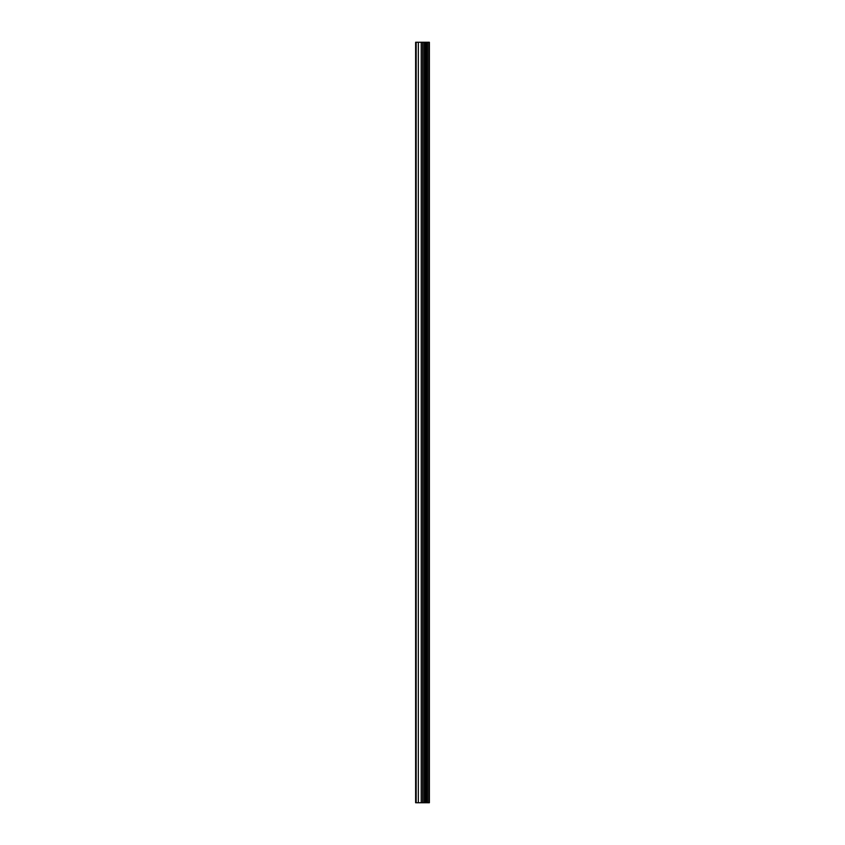 <?xml version="1.0" encoding="UTF-8"?>
<svg xmlns="http://www.w3.org/2000/svg" width="845" height="845" viewBox="0 0 845 845"><rect width="100%" height="100%" fill="white"/><g stroke="black" fill="none" stroke-linecap="round" stroke-linejoin="round"><path stroke-width="1.27" d="M422.954 802.75L429.376 802.75L429.376 42.25L415.624 42.25L415.624 802.75L422.954 802.75L422.954 42.25M428.922 802.75L428.922 42.25M427.538 802.75L427.538 42.25M426.376 802.75L426.376 42.25M425.51 802.75L425.51 42.25M424.348 802.75L424.348 42.25M422.68 802.75L422.68 42.25M421.232 802.75L421.232 42.25M418.338 802.75L418.338 42.25M416.162 802.75L416.162 42.25"/></g></svg>
